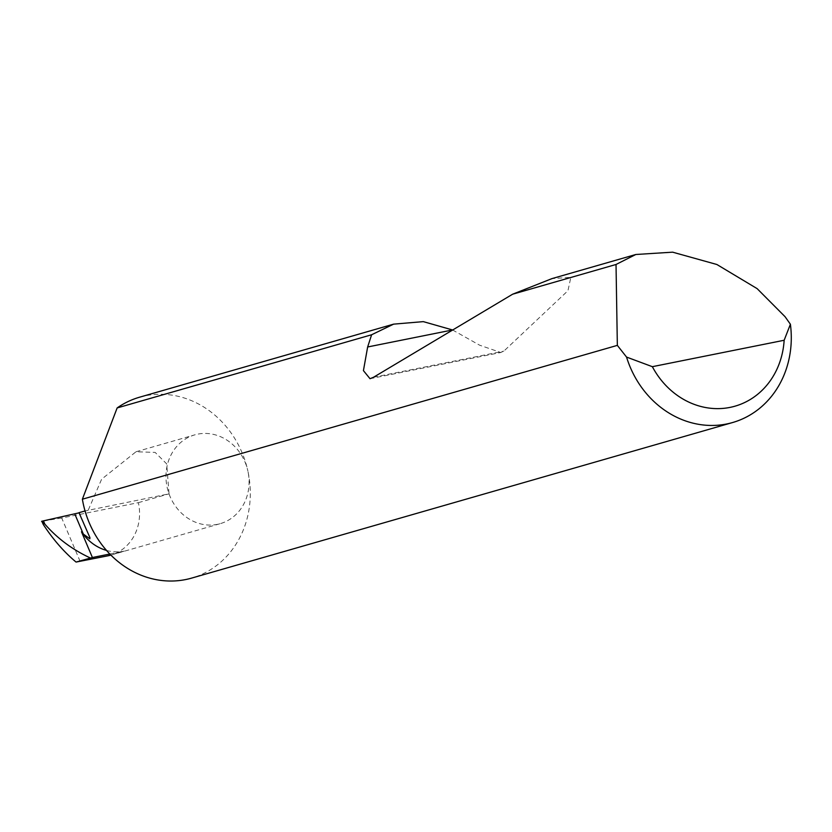 <?xml version="1.0" encoding="UTF-8"?>
<svg xmlns="http://www.w3.org/2000/svg" width="832" height="832" viewBox="0 0 832 832"><rect width="100%" height="100%" fill="white"/><g stroke="black" fill="none" stroke-linecap="round" stroke-linejoin="round"><path stroke-width="0.62" stroke-dasharray="4.16 3.12" d="M89.773 537.264L78.988 512.689M88.296 510.016L101.629 479.201L136.011 451.766L155.137 452.4L166.681 463.871L169.052 493.834L85.051 510.952M139.599 397.197A94.12 83.866 -106 0 1 247.905 471.162A46.186 41.153 74 0 0 194.761 434.866A46.186 41.153 74 0 0 167.149 487.344A46.186 41.153 74 0 0 220.293 523.64A46.186 41.153 74 0 0 247.905 471.162A94.12 83.866 -106 0 1 191.63 578.105M452.556 329.961L479.7 345.228L500.822 352.498L503.828 351.146L567.954 290.701L570.846 277.358L551.98 278.606M109.834 554.018L124.197 551.138L110.802 554.996M106.517 550.42A46.186 41.153 74 0 0 124.197 551.138M80.122 561.392L61.714 518.014L138.393 502.653A46.186 41.153 -106 0 1 110.781 555.131M61.714 518.014L41.798 521.248M138.393 502.653L169.052 493.834M43.306 524.524L41.933 521.279M373.516 377.26L503.828 351.146M79.383 512.782L89.918 537.597M136.011 451.766L194.761 434.866M370.022 378.716L500.833 352.508M110.895 555.09L220.293 523.64"/><path stroke-width="1.25" d="M109.834 554.018L92.404 557.513L81.474 531.773L83.325 534.071L89.846 538.803L89.918 537.597M92.404 557.513L76.066 562.068C64.012 552.001 53.092 539.479 43.306 524.524L41.798 521.248L79.373 512.772M617.344 345.374L616.023 264.482L635.804 254.498L672.62 252.169L716.893 264.503L757.13 288.631L785.054 316.69L790.4 324.241A94.12 83.866 -106 0 1 732.618 422.531A94.12 83.866 -106 0 1 626.548 357.074L617.344 345.374L82.378 499.21A94.12 83.866 -106 0 0 83.325 504.14A94.12 83.866 -106 0 0 191.63 578.105L732.618 422.531M117.146 407.94A94.12 83.866 -106 0 1 139.599 397.197L393.64 324.137L423.301 321.63L452.556 329.961L367.65 346.975L371.613 334.766L117.146 407.94L82.378 499.21M371.613 334.766L393.64 324.137M635.804 254.498L551.98 278.606L512.637 294.206L373.516 377.26L370.022 378.716L363.428 370.625L367.65 346.975M616.023 264.482L512.637 294.206M81.474 531.773A46.186 41.153 74 0 0 106.517 550.42M110.895 555.09L110.781 555.131A46.186 41.153 -106 0 1 107.848 555.838L76.066 562.068M90.303 557.97C72.353 549.598 57.19 538.304 44.814 524.087L41.6 521.321M626.548 357.074L652.35 366.683L784.15 340.267L790.4 324.241M652.35 366.683A79.061 70.45 74 0 0 730.007 407.399A79.061 70.45 74 0 0 784.15 340.267M89.773 537.264L78.988 512.689L85.051 510.952M83.325 534.071L74.786 513.958M43.441 520.853L44.814 524.087M110.802 554.996L107.848 555.838"/></g></svg>

